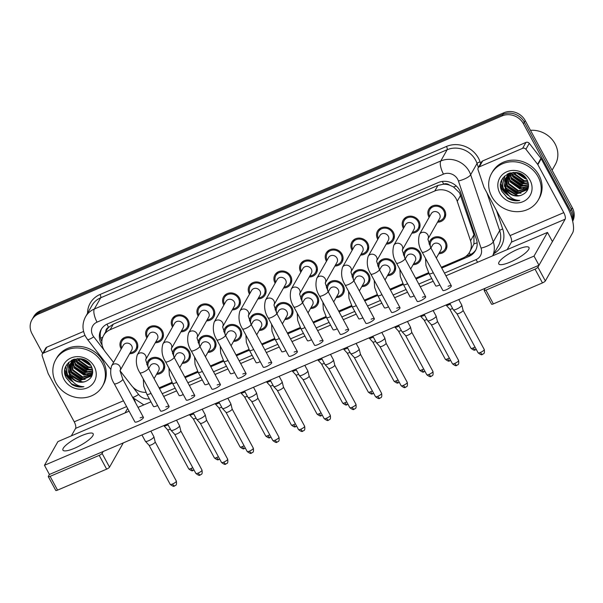 <?xml version="1.0" encoding="UTF-8"?>
<svg xmlns="http://www.w3.org/2000/svg" width="603" height="603" viewBox="0 0 603 603"><rect width="100%" height="100%" fill="white"/><g stroke="black" fill="none" stroke-linecap="round" stroke-linejoin="round"><path stroke-width="0.9" d="M146.876 364.725A9.135 8.276 29.6 0 1 147.856 361.318A9.135 8.276 29.6 0 1 155.725 357.36A9.135 8.276 29.6 0 1 163.669 362.463A9.135 8.276 29.6 0 1 163.737 370.332A9.135 8.276 29.6 0 1 156.539 374.32M172.533 353.757A9.135 8.276 29.6 0 1 173.513 350.351A9.135 8.276 29.6 0 1 181.382 346.393A9.135 8.276 29.6 0 1 189.327 351.496A9.135 8.276 29.6 0 1 189.395 359.373A9.135 8.276 29.6 0 1 182.196 363.353M198.191 342.79A9.135 8.276 29.6 0 1 199.171 339.391A9.135 8.276 29.6 0 1 207.04 335.426A9.135 8.276 29.6 0 1 214.992 340.537A9.135 8.276 29.6 0 1 215.06 348.406A9.135 8.276 29.6 0 1 207.854 352.393M223.849 331.831A9.135 8.276 29.6 0 1 224.829 328.424A9.135 8.276 29.6 0 1 232.698 324.467A9.135 8.276 29.6 0 1 240.65 329.57A9.135 8.276 29.6 0 1 240.718 337.446A9.135 8.276 29.6 0 1 233.512 341.426M249.514 320.864A9.135 8.276 29.6 0 1 250.494 317.464A9.135 8.276 29.6 0 1 258.363 313.5A9.135 8.276 29.6 0 1 266.307 318.603A9.135 8.276 29.6 0 1 266.375 326.479A9.135 8.276 29.6 0 1 259.169 330.467M275.172 309.904A9.135 8.276 29.6 0 1 276.151 306.497A9.135 8.276 29.6 0 1 284.021 302.54A9.135 8.276 29.6 0 1 291.965 307.643A9.135 8.276 29.6 0 1 292.033 315.512A9.135 8.276 29.6 0 1 284.827 319.5M300.829 298.937A9.135 8.276 29.6 0 1 301.809 295.53A9.135 8.276 29.6 0 1 309.678 291.573A9.135 8.276 29.6 0 1 317.623 296.676A9.135 8.276 29.6 0 1 317.691 304.553A9.135 8.276 29.6 0 1 310.485 308.532M326.487 287.97A9.135 8.276 29.6 0 1 327.467 284.571A9.135 8.276 29.6 0 1 335.336 280.606A9.135 8.276 29.6 0 1 343.28 285.716A9.135 8.276 29.6 0 1 343.348 293.586A9.135 8.276 29.6 0 1 336.15 297.573M352.144 277.011A9.135 8.276 29.6 0 1 353.124 273.604A9.135 8.276 29.6 0 1 360.993 269.647A9.135 8.276 29.6 0 1 368.946 274.749A9.135 8.276 29.6 0 1 369.013 282.626A9.135 8.276 29.6 0 1 361.808 286.606M377.802 266.044A9.135 8.276 29.6 0 1 378.782 262.644A9.135 8.276 29.6 0 1 386.651 258.679A9.135 8.276 29.6 0 1 394.603 263.782A9.135 8.276 29.6 0 1 394.671 271.659A9.135 8.276 29.6 0 1 387.465 275.646M403.467 255.084A9.135 8.276 29.6 0 1 404.447 251.677A9.135 8.276 29.6 0 1 412.309 247.72A9.135 8.276 29.6 0 1 420.261 252.823A9.135 8.276 29.6 0 1 420.329 260.692A9.135 8.276 29.6 0 1 413.123 264.679M429.125 244.117A9.135 8.276 29.6 0 1 430.105 240.71A9.135 8.276 29.6 0 1 437.974 236.753A9.135 8.276 29.6 0 1 445.919 241.856A9.135 8.276 29.6 0 1 445.986 249.732A9.135 8.276 29.6 0 1 438.78 253.712M121.211 348.971A9.135 8.276 29.6 0 1 121.007 348.617A9.135 8.276 29.6 0 1 120.939 340.74A9.135 8.276 29.6 0 1 128.808 336.783A9.135 8.276 29.6 0 1 136.753 341.886A9.135 8.276 29.6 0 1 136.821 349.763A9.135 8.276 29.6 0 1 129.615 353.742M146.868 338.004A9.135 8.276 29.6 0 1 146.665 337.65A9.135 8.276 29.6 0 1 146.597 329.781A9.135 8.276 29.6 0 1 154.466 325.816A9.135 8.276 29.6 0 1 162.411 330.926A9.135 8.276 29.6 0 1 162.478 338.796A9.135 8.276 29.6 0 1 155.273 342.783M172.526 327.045A9.135 8.276 29.6 0 1 172.322 326.69A9.135 8.276 29.6 0 1 172.254 318.814A9.135 8.276 29.6 0 1 180.124 314.856A9.135 8.276 29.6 0 1 188.068 319.959A9.135 8.276 29.6 0 1 188.136 327.828A9.135 8.276 29.6 0 1 180.938 331.816M198.183 316.078A9.135 8.276 29.6 0 1 197.98 315.723A9.135 8.276 29.6 0 1 197.912 307.847A9.135 8.276 29.6 0 1 205.781 303.889A9.135 8.276 29.6 0 1 213.726 308.992A9.135 8.276 29.6 0 1 213.801 316.869A9.135 8.276 29.6 0 1 206.595 320.856M223.841 305.118A9.135 8.276 29.6 0 1 223.638 304.756A9.135 8.276 29.6 0 1 223.57 296.887A9.135 8.276 29.6 0 1 231.439 292.922A9.135 8.276 29.6 0 1 239.391 298.033A9.135 8.276 29.6 0 1 239.459 305.902A9.135 8.276 29.6 0 1 232.253 309.889M249.499 294.151A9.135 8.276 29.6 0 1 249.303 293.797A9.135 8.276 29.6 0 1 249.227 285.92A9.135 8.276 29.6 0 1 257.097 281.963A9.135 8.276 29.6 0 1 265.049 287.066A9.135 8.276 29.6 0 1 265.116 294.942A9.135 8.276 29.6 0 1 257.911 298.922M275.164 283.184A9.135 8.276 29.6 0 1 274.96 282.83A9.135 8.276 29.6 0 1 274.893 274.96A9.135 8.276 29.6 0 1 282.762 270.996A9.135 8.276 29.6 0 1 290.706 276.099A9.135 8.276 29.6 0 1 290.774 283.975A9.135 8.276 29.6 0 1 283.568 287.963M300.822 272.224A9.135 8.276 29.6 0 1 300.618 271.87A9.135 8.276 29.6 0 1 300.55 263.993A9.135 8.276 29.6 0 1 308.419 260.036A9.135 8.276 29.6 0 1 316.364 265.139A9.135 8.276 29.6 0 1 316.432 273.008A9.135 8.276 29.6 0 1 309.226 276.996M326.479 261.257A9.135 8.276 29.6 0 1 326.276 260.903A9.135 8.276 29.6 0 1 326.208 253.026A9.135 8.276 29.6 0 1 334.077 249.069A9.135 8.276 29.6 0 1 342.022 254.172A9.135 8.276 29.6 0 1 342.089 262.049A9.135 8.276 29.6 0 1 334.891 266.029M352.137 250.29A9.135 8.276 29.6 0 1 351.933 249.936A9.135 8.276 29.6 0 1 351.866 242.067A9.135 8.276 29.6 0 1 359.735 238.102A9.135 8.276 29.6 0 1 367.679 243.213A9.135 8.276 29.6 0 1 367.747 251.082A9.135 8.276 29.6 0 1 360.549 255.069M377.795 239.331A9.135 8.276 29.6 0 1 377.591 238.976A9.135 8.276 29.6 0 1 377.523 231.1A9.135 8.276 29.6 0 1 385.392 227.143A9.135 8.276 29.6 0 1 393.344 232.245A9.135 8.276 29.6 0 1 393.412 240.122A9.135 8.276 29.6 0 1 386.206 244.102M403.452 228.364A9.135 8.276 29.6 0 1 403.256 228.009A9.135 8.276 29.6 0 1 403.181 220.14A9.135 8.276 29.6 0 1 411.05 216.176A9.135 8.276 29.6 0 1 419.002 221.278A9.135 8.276 29.6 0 1 419.07 229.155A9.135 8.276 29.6 0 1 411.864 233.142M429.11 217.404A9.135 8.276 29.6 0 1 428.914 217.05A9.135 8.276 29.6 0 1 428.846 209.173A9.135 8.276 29.6 0 1 436.715 205.216A9.135 8.276 29.6 0 1 444.66 210.319A9.135 8.276 29.6 0 1 444.728 218.188A9.135 8.276 29.6 0 1 437.522 222.175M441.313 267.265L463.014 257.994A16.115 14.608 -150.4 0 0 469.586 252.182L473.943 243.883L473.966 234.748L459.554 192.817L453.509 186.96L449.461 185.106A5.374 4.869 -150.4 0 0 443.687 184.126A16.115 5.608 -113.1 0 1 442.346 181.435M469.586 252.182A16.115 14.608 -150.4 0 0 470.544 240.77L457.232 201.281A16.115 14.608 -150.4 0 0 456.154 198.802A16.115 14.608 -150.4 0 0 434.816 190.97L110.161 329.698A16.115 14.608 -150.4 0 0 103.588 335.509A16.115 14.608 -150.4 0 0 105.208 351.7L113.56 362.433M443.687 184.126L443.439 184.232A16.115 14.608 29.6 0 1 449.461 185.106M103.588 335.509L106.723 329.977A16.115 14.608 29.6 0 1 108.804 327.218L108.563 327.323A5.374 4.869 -150.4 0 0 105.789 331.62M443.439 184.232L437.966 185.43L113.304 324.158L108.804 327.218M159.064 387.865L172.013 382.332M184.722 376.905L197.671 371.373M210.387 365.938L223.329 360.406M236.044 354.971L248.994 349.439M261.702 344.012L274.651 338.479M287.36 333.044L300.309 327.512M313.017 322.085L325.967 316.552M338.675 311.118L351.624 305.585M364.34 300.151L377.282 294.618M389.998 289.191L402.94 283.659M415.655 278.224L428.605 272.692M120.14 370.89L131.59 385.611A16.115 14.608 -150.4 0 0 145.896 392.349A16.115 14.608 -150.4 0 1 145.866 392.349M64.845 372.526A21.489 19.477 -150.4 0 0 65.071 372.948A21.489 19.477 -150.4 0 0 72.066 380.757M70.219 377.531A21.489 19.477 29.6 0 1 65.742 371.765A21.489 19.477 29.6 0 1 64.913 370.061A21.489 19.477 29.6 0 0 65.742 371.765A21.489 19.477 29.6 0 0 70.219 377.531M500.678 186.297A21.489 19.477 -150.4 0 0 500.897 186.719A21.489 19.477 -150.4 0 0 507.892 194.528M506.053 191.302A21.489 19.477 29.6 0 1 501.568 185.536A21.489 19.477 29.6 0 1 500.746 183.832A21.489 19.477 29.6 0 0 501.568 185.536A21.489 19.477 29.6 0 0 506.053 191.302M42.7 353.479L32.019 333.723A16.115 14.608 29.6 0 1 31.899 319.824L32.796 318.248A16.115 14.608 29.6 0 1 39.368 312.437L502.985 114.336A16.115 14.608 29.6 0 1 524.324 122.16L571.448 209.324A16.115 14.608 29.6 0 1 572.609 220.902A16.115 14.608 29.6 0 0 571.448 209.324L524.324 122.16A16.115 14.608 29.6 0 0 502.985 114.336L39.368 312.437A16.115 14.608 29.6 0 0 32.796 318.248L33.693 316.665A16.115 14.608 29.6 0 1 40.265 310.862L503.882 112.753A16.115 14.608 29.6 0 1 525.221 120.577L572.345 207.741A16.115 14.608 29.6 0 1 572.684 221.241M441.735 268.041L468.863 256.456A16.115 14.608 -150.4 0 0 475.435 250.644A16.115 14.608 -150.4 0 0 476.393 239.233L460.752 192.832A16.115 14.608 -150.4 0 0 459.674 190.352A16.115 14.608 -150.4 0 0 438.336 182.528L107.651 323.826A16.115 14.608 -150.4 0 0 101.078 329.637A16.115 14.608 -150.4 0 0 102.126 345.044M73.061 381.955A21.489 19.477 29.6 0 1 64.943 373.528A21.489 19.477 29.6 0 0 73.061 381.955M508.894 195.726A21.489 19.477 29.6 0 1 500.776 187.292A21.489 19.477 29.6 0 0 508.894 195.726M31.899 319.824A16.115 14.608 29.6 0 1 38.471 314.02L502.088 115.912A16.115 14.608 29.6 0 1 523.427 123.736L570.551 210.899A16.115 14.608 29.6 0 1 572.322 219.756M159.486 388.649L172.42 383.124M185.151 377.682L198.078 372.157M210.809 366.722L223.736 361.197M236.466 355.755L249.393 350.23M262.124 344.795L275.058 339.27M287.782 333.828L300.716 328.303M313.439 322.861L326.374 317.336M339.105 311.902L352.031 306.377M364.762 300.935L377.689 295.41M390.42 289.975L403.347 284.45M416.078 279.008L429.012 273.483M101.854 341.494A16.115 14.608 29.6 0 1 101.553 328.861M475.857 249.846A16.115 14.608 29.6 0 1 469.76 254.873L465.207 256.818M438.102 221.15A8.058 7.304 -150.4 0 0 443.793 217.66A8.058 7.304 -150.4 0 0 443.733 210.711A8.058 7.304 -150.4 0 0 436.723 206.211A8.058 7.304 -150.4 0 0 429.781 209.701A8.058 7.304 -150.4 0 0 429.698 216.379M428.055 238.848L439.647 218.437A4.832 4.379 -150.4 0 0 439.61 214.269A4.832 4.379 -150.4 0 0 435.404 211.57A4.832 4.379 -150.4 0 0 431.235 213.666L419.484 234.356A4.832 4.379 -150.4 0 1 421.203 232.735A4.832 4.379 -150.4 0 1 427.859 234.959A4.832 4.379 -150.4 0 1 428.062 238.803M458.77 299.548L461.77 305.095A4.832 1.161 151.6 0 1 461.792 305.163A4.832 1.161 151.6 0 1 461.687 305.615A4.832 1.161 151.6 0 1 456.509 309.173A4.832 1.161 151.6 0 1 453.305 309.754A4.832 1.161 151.6 0 1 453.26 309.693L449.846 303.369M463.066 310.319A3.49 0.837 151.6 0 1 463.089 310.372A3.49 0.837 151.6 0 1 463.006 310.696A3.49 0.837 151.6 0 1 459.267 313.266A3.49 0.837 151.6 0 1 456.953 313.688A3.49 0.837 151.6 0 1 456.923 313.643M439.368 252.687A8.058 7.304 -150.4 0 0 445.052 249.197A8.058 7.304 -150.4 0 0 444.991 242.255A8.058 7.304 -150.4 0 0 437.982 237.748A8.058 7.304 -150.4 0 0 431.039 241.245A8.058 7.304 -150.4 0 0 430.957 247.916M436.331 258.039L440.906 249.981A4.832 4.379 -150.4 0 0 440.868 245.813A4.832 4.379 -150.4 0 0 436.662 243.107A4.832 4.379 -150.4 0 0 432.494 245.202L430.904 248.006M450.29 304.198A4.832 1.161 151.6 0 1 449.371 304.621A4.832 1.161 151.6 0 1 446.167 305.208A4.832 1.161 151.6 0 1 446.13 305.148L446.047 304.99M452.619 308.502A3.49 0.837 151.6 0 1 452.137 308.721A3.49 0.837 151.6 0 1 449.823 309.135A3.49 0.837 151.6 0 1 449.793 309.098L470.973 348.27C475.744 351.971 474.96 349.145 475.42 349.823A3.49 1.214 -113.1 0 1 473.317 347.893A3.49 0.837 151.6 0 1 470.973 348.27M412.444 232.117A8.058 7.304 -150.4 0 0 418.135 228.627A8.058 7.304 -150.4 0 0 418.075 221.678A8.058 7.304 -150.4 0 0 411.058 217.17A8.058 7.304 -150.4 0 0 404.116 220.668A8.058 7.304 -150.4 0 0 404.04 227.339M402.397 249.808L413.982 229.404A4.832 4.379 -150.4 0 0 413.952 225.236A4.832 4.379 -150.4 0 0 409.739 222.53A4.832 4.379 -150.4 0 0 405.578 224.625L393.827 245.323A4.832 4.379 -150.4 0 1 395.545 243.695A4.832 4.379 -150.4 0 1 402.201 245.926A4.832 4.379 -150.4 0 1 402.405 249.77M433.112 310.515L436.112 316.062A4.832 1.161 151.6 0 1 436.135 316.13A4.832 1.161 151.6 0 1 436.029 316.575A4.832 1.161 151.6 0 1 430.851 320.133A4.832 1.161 151.6 0 1 427.648 320.721A4.832 1.161 151.6 0 1 427.602 320.66L424.18 314.329M437.409 321.286A3.49 0.837 151.6 0 1 437.431 321.331A3.49 0.837 151.6 0 1 437.348 321.663A3.49 0.837 151.6 0 1 433.61 324.233A3.49 0.837 151.6 0 1 431.296 324.648A3.49 0.837 151.6 0 1 431.266 324.61M386.787 243.077A8.058 7.304 -150.4 0 0 392.478 239.587A8.058 7.304 -150.4 0 0 392.417 232.645A8.058 7.304 -150.4 0 0 385.4 228.138A8.058 7.304 -150.4 0 0 378.458 231.635A8.058 7.304 -150.4 0 0 378.375 238.306M376.739 260.775L388.324 240.363A4.832 4.379 -150.4 0 0 388.294 236.195A4.832 4.379 -150.4 0 0 384.081 233.497A4.832 4.379 -150.4 0 0 379.92 235.592L368.169 256.283A4.832 4.379 -150.4 0 1 369.888 254.662A4.832 4.379 -150.4 0 1 376.543 256.893A4.832 4.379 -150.4 0 1 376.747 260.737M407.455 321.482L410.455 327.022A4.832 1.161 151.6 0 1 410.477 327.09A4.832 1.161 151.6 0 1 410.364 327.542A4.832 1.161 151.6 0 1 405.193 331.1A4.832 1.161 151.6 0 1 401.99 331.68A4.832 1.161 151.6 0 1 401.945 331.62L398.523 325.296M411.751 332.253A3.49 0.837 151.6 0 1 411.774 332.298A3.49 0.837 151.6 0 1 411.691 332.622A3.49 0.837 151.6 0 1 407.952 335.193A3.49 0.837 151.6 0 1 405.638 335.615A3.49 0.837 151.6 0 1 405.608 335.57M361.129 254.044A8.058 7.304 -150.4 0 0 366.812 250.554A8.058 7.304 -150.4 0 0 366.752 243.604A8.058 7.304 -150.4 0 0 359.742 239.105A8.058 7.304 -150.4 0 0 352.8 242.594A8.058 7.304 -150.4 0 0 352.717 249.265M351.082 271.742L362.667 251.33A4.832 4.379 -150.4 0 0 362.629 247.162A4.832 4.379 -150.4 0 0 358.423 244.464A4.832 4.379 -150.4 0 0 354.262 246.559L342.512 267.25A4.832 4.379 -150.4 0 1 344.223 265.629A4.832 4.379 -150.4 0 1 350.886 267.853A4.832 4.379 -150.4 0 1 351.089 271.697M381.797 332.441L384.797 337.989A4.832 1.161 151.6 0 1 384.82 338.057A4.832 1.161 151.6 0 1 384.706 338.509A4.832 1.161 151.6 0 1 379.528 342.067A4.832 1.161 151.6 0 1 376.332 342.647A4.832 1.161 151.6 0 1 376.287 342.587L372.865 336.263M407.274 382.392C408.027 387.789 406.045 386.312 405.578 387.262A3.49 1.214 -113.1 0 1 403.475 385.34A3.49 0.837 151.6 0 0 407.274 382.392L386.108 343.235A3.49 0.837 151.6 0 1 386.108 343.265A3.49 0.837 151.6 0 1 386.033 343.589A3.49 0.837 151.6 0 1 382.294 346.16A3.49 0.837 151.6 0 1 379.98 346.574A3.49 0.837 151.6 0 1 379.95 346.537M335.472 265.003A8.058 7.304 -150.4 0 0 341.155 261.514A8.058 7.304 -150.4 0 0 341.094 254.572A8.058 7.304 -150.4 0 0 334.085 250.064A8.058 7.304 -150.4 0 0 327.143 253.561A8.058 7.304 -150.4 0 0 327.06 260.232M325.424 282.701L337.009 262.297A4.832 4.379 -150.4 0 0 336.971 258.129A4.832 4.379 -150.4 0 0 332.766 255.423A4.832 4.379 -150.4 0 0 328.597 257.519L316.854 278.209A4.832 4.379 -150.4 0 1 318.565 276.589A4.832 4.379 -150.4 0 1 325.228 278.82A4.832 4.379 -150.4 0 1 325.424 282.664M356.139 343.409L359.132 348.949A4.832 1.161 151.6 0 1 359.162 349.016A4.832 1.161 151.6 0 1 359.049 349.469A4.832 1.161 151.6 0 1 353.871 353.026A4.832 1.161 151.6 0 1 350.667 353.607A4.832 1.161 151.6 0 1 350.629 353.554L347.207 347.222M381.616 393.36C382.37 398.756 380.387 397.279 379.92 398.229A3.49 1.214 -113.1 0 1 377.817 396.299A3.49 0.837 151.6 0 0 381.616 393.36L360.443 354.202A3.49 0.837 151.6 0 1 360.451 354.225A3.49 0.837 151.6 0 1 360.375 354.549A3.49 0.837 151.6 0 1 356.637 357.119A3.49 0.837 151.6 0 1 354.323 357.541A3.49 0.837 151.6 0 1 354.293 357.496M413.703 263.654A8.058 7.304 -150.4 0 0 419.394 260.164A8.058 7.304 -150.4 0 0 419.334 253.215A8.058 7.304 -150.4 0 0 412.324 248.715A8.058 7.304 -150.4 0 0 405.382 252.205A8.058 7.304 -150.4 0 0 405.299 258.883M410.666 269.006L415.248 260.941A4.832 4.379 -150.4 0 0 415.211 256.772A4.832 4.379 -150.4 0 0 411.005 254.074A4.832 4.379 -150.4 0 0 406.837 256.169L405.246 258.973M424.633 315.165A4.832 1.161 151.6 0 1 423.713 315.588A4.832 1.161 151.6 0 1 420.51 316.168A4.832 1.161 151.6 0 1 420.472 316.108L420.389 315.957M426.962 319.462A3.49 0.837 151.6 0 1 426.472 319.68A3.49 0.837 151.6 0 1 424.165 320.103A3.49 0.837 151.6 0 1 424.135 320.057M388.046 274.621A8.058 7.304 -150.4 0 0 393.736 271.131A8.058 7.304 -150.4 0 0 393.676 264.182A8.058 7.304 -150.4 0 0 386.659 259.674A8.058 7.304 -150.4 0 0 379.717 263.172A8.058 7.304 -150.4 0 0 379.641 269.843M385.008 279.965L389.583 271.908A4.832 4.379 -150.4 0 0 389.553 267.74A4.832 4.379 -150.4 0 0 385.34 265.034A4.832 4.379 -150.4 0 0 381.179 267.129L379.589 269.933M398.975 326.125A4.832 1.161 151.6 0 1 398.055 326.555A4.832 1.161 151.6 0 1 394.852 327.135A4.832 1.161 151.6 0 1 394.814 327.075L394.724 326.916M401.296 330.429A3.49 0.837 151.6 0 1 400.814 330.648A3.49 0.837 151.6 0 1 398.5 331.07A3.49 0.837 151.6 0 1 398.47 331.024M362.388 285.581A8.058 7.304 -150.4 0 0 368.079 282.091A8.058 7.304 -150.4 0 0 368.018 275.149A8.058 7.304 -150.4 0 0 361.001 270.641A8.058 7.304 -150.4 0 0 354.059 274.139A8.058 7.304 -150.4 0 0 353.976 280.81M359.35 290.932L363.926 282.867A4.832 4.379 -150.4 0 0 363.888 278.699A4.832 4.379 -150.4 0 0 359.682 276.001A4.832 4.379 -150.4 0 0 355.521 278.096L353.923 280.9M373.317 337.092A4.832 1.161 151.6 0 1 372.398 337.514A4.832 1.161 151.6 0 1 369.194 338.095A4.832 1.161 151.6 0 1 369.149 338.042L369.066 337.884M375.639 341.388A3.49 0.837 151.6 0 1 375.156 341.607A3.49 0.837 151.6 0 1 372.842 342.029A3.49 0.837 151.6 0 1 372.812 341.991M479.302 166.843A2.683 2.435 -150.4 0 0 478.209 167.815L481.571 161.89A2.683 2.435 29.6 0 1 482.664 160.926L479.302 166.843L522.605 148.338L525.967 142.421A2.683 2.435 29.6 0 1 529.276 143.341L540.959 158.355A2.683 2.435 29.6 0 1 541.208 158.74L567.144 206.708A21.489 7.477 -113.1 0 1 572.586 232.962L545.346 280.938A2.683 0.648 151.6 0 1 542.474 282.913L535.027 269.149A2.683 0.648 -28.4 0 0 537.906 267.174L565.147 219.198A5.374 1.869 66.9 0 0 563.782 212.633L537.846 164.664A2.683 2.435 -150.4 0 0 537.597 164.28L525.914 149.265A2.683 2.435 -150.4 0 0 522.605 148.338M482.664 160.926L525.967 142.421M485.257 288.234L484.179 290.133A2.683 0.648 -28.4 0 0 484.134 290.42A2.683 0.648 -28.4 0 0 485.935 290.126L493.375 303.889L542.474 282.913M493.375 303.889A2.683 0.648 151.6 0 1 491.573 304.183L484.134 290.42M485.935 290.126L535.027 269.149M507.176 249.627L511.419 242.15A5.374 1.869 66.9 0 0 510.055 235.592L484.119 187.623A2.683 2.435 -150.4 0 1 483.945 187.209L478.043 169.714A2.683 2.435 -150.4 0 1 478.209 167.815M43.469 353.079A2.683 2.435 -150.4 0 0 42.376 354.044L45.738 348.119A2.683 2.435 29.6 0 1 46.838 347.155L43.469 353.079L84.978 335.343M46.838 347.155L83.598 331.446M134.273 399.276A21.489 7.477 -113.1 0 1 135.562 402.812M123.291 442.904L109.52 467.167A2.683 0.648 151.6 0 1 106.641 469.142L99.201 455.378A2.683 0.648 -28.4 0 0 102.073 453.403L103.151 451.511M129.095 411.186L57.918 441.6L44.464 465.29L49.423 474.463L48.353 476.362A2.683 0.648 -28.4 0 0 48.3 476.649A2.683 0.648 -28.4 0 0 50.102 476.362L57.549 490.126L106.641 469.142M57.549 490.126A2.683 0.648 151.6 0 1 55.747 490.412L48.3 476.649M50.102 476.362L99.201 455.378M125.07 412.904L127.61 408.435M71.342 435.863L75.586 428.386A5.374 1.869 66.9 0 0 74.229 421.821L48.293 373.852A2.683 2.435 -150.4 0 1 48.112 373.438L42.218 355.943A2.683 2.435 -150.4 0 1 42.376 354.044M491.784 196.593A26.864 24.346 29.6 0 1 491.581 173.438A26.864 24.346 29.6 0 1 514.721 161.792A26.864 24.346 29.6 0 1 538.102 176.8A26.864 24.346 29.6 0 1 538.298 199.962A26.864 24.346 29.6 0 1 515.158 211.608A26.864 24.346 29.6 0 1 491.784 196.593M491.581 173.438L492.478 171.855A26.864 24.346 29.6 0 1 515.618 160.21A26.864 24.346 29.6 0 1 538.992 175.224A26.864 24.346 29.6 0 1 539.195 198.379L538.298 199.962M530.482 130.316A24.173 21.912 29.6 0 1 555.062 143.831A24.173 21.912 29.6 0 1 555.242 164.672L552.077 170.25M506.724 176.875L507.357 186.093L517.208 193.254L527.708 188.792M506.497 177.161L506.995 186.719L516.854 193.88L527.082 189.824L528.507 186.629M507.734 175.797L508.781 183.583L518.633 190.744L528.273 187.458M507.47 176.061L508.419 184.209L518.279 191.377L528.153 187.797M508.94 174.817L510.198 181.081L520.057 188.242L528.545 186.063M508.615 175.051L509.844 181.707L519.703 188.867L528.522 186.402M510.357 173.966L511.623 178.571L521.482 185.732L528.522 184.541M509.98 174.169L511.269 179.197L521.12 186.357L528.545 184.94M512.045 173.265L513.047 176.061L522.899 183.222L528.22 182.784M511.593 173.423L512.693 176.687L522.545 183.855L528.326 183.244M514.118 172.782L514.472 173.558L524.324 180.719L527.512 180.757M513.552 172.88L514.118 174.184L523.969 181.345L527.738 181.299M516.884 172.699L526.027 178.247M516.093 172.662L525.394 178.835L526.517 178.948M521.663 174.38L522.243 174.734M513.432 172.352L506.55 176.965L505.706 178.367L505.178 188.355A12.143 11.005 29.6 0 0 505.593 189.199A12.143 11.005 29.6 0 0 520.917 195.387C527.919 192.568 530.037 187.518 527.271 180.252C519.567 164.016 493.269 175.948 502.065 191.626L507.816 198.334C511.63 200.558 515.61 201.281 519.748 200.49C512.633 200.121 507.839 196.405 505.389 189.334L505.178 188.355M505.887 178.058L505.932 188.603C509.58 194.543 514.57 196.804 520.917 195.387M517.773 172.797L516.899 172.699L506.188 177.591L505.706 178.367M508.872 173.31L507.583 175.639M507.311 175.548L506.852 176.536M509.309 173.151L506.641 176.83M508.533 173.453L508.276 174.033M508.148 174.373L507.824 175.428M508.487 173.476L508.065 174.32M507.922 174.659L507.56 175.699M509.158 173.287L508.97 174.425M508.887 173.551L508.668 174.666M510.334 172.835L510.334 173.543M510.002 172.925L509.972 173.747M530.045 180.244A17.517 15.874 29.6 0 1 523.027 201.658A17.517 15.874 29.6 0 1 499.842 193.148A17.517 15.874 29.6 0 1 506.852 171.742A17.517 15.874 29.6 0 1 530.045 180.244M517.57 172.767L525.484 177.561M512.573 174.991L524.836 183.033L526.675 183.176M511.148 177.493L523.412 185.543L525.258 185.686M507.492 173.943L507.666 174.923M507.854 175.692L508.668 178.013M509.723 180.003L521.987 188.046L523.834 188.189M504.507 176.121L504.877 180.199M504.96 180.516L505.827 183.026M506.874 185.015L519.138 193.058L520.984 193.209M503.158 177.674L504.402 185.536M505.45 187.525L517.713 195.568L519.56 195.711M501.741 180.154L503.369 188.867L507.688 194.241M501.952 191.385L507.319 197.565L514.872 200.58L519.748 200.49M517.05 172.714L525.854 178.021M513.507 176.898L524.7 183.35M512.083 179.408L523.276 185.86M507.289 174.056L507.492 175.224M507.688 176.038L508.902 179.181M510.658 181.91L521.851 188.37M504.334 176.295L504.734 180.651M504.839 181.058L506.06 184.201M507.816 186.93L519.01 193.382M502.992 177.908L504.636 186.704M506.392 189.432L517.585 195.892M501.545 180.629L503.188 189.176L508.6 195.395M55.951 382.822A26.864 24.346 29.6 0 1 55.755 359.667A26.864 24.346 29.6 0 1 78.895 348.021A26.864 24.346 29.6 0 1 102.269 363.036A26.864 24.346 29.6 0 1 102.472 386.191A26.864 24.346 29.6 0 1 79.325 397.837A26.864 24.346 29.6 0 1 55.951 382.822M55.755 359.667L56.652 358.092A26.864 24.346 29.6 0 1 79.792 346.439A26.864 24.346 29.6 0 1 103.166 361.453A26.864 24.346 29.6 0 1 103.369 384.608L102.472 386.191M70.898 363.112L71.523 372.322L81.375 379.483L91.882 375.021M70.672 363.398L71.169 372.948L81.021 380.116L91.257 376.053L92.674 372.858M71.908 362.026L72.948 369.82L82.799 376.981L92.44 373.687M71.636 362.29L72.594 370.446L82.445 377.606L92.319 374.033M73.106 361.054L74.373 367.31L84.224 374.471L92.719 372.292M72.79 361.287L74.018 367.936L83.87 375.096L92.696 372.639M74.523 360.202L75.797 364.8L85.649 371.961L92.689 370.77M74.146 360.398L75.443 365.426L85.294 372.594L92.719 371.177M76.212 359.501L77.222 362.297L87.073 369.458L92.395 369.021M75.759 359.659L76.86 362.923L86.719 370.084L92.5 369.481M78.284 359.019L78.646 359.787L88.498 366.948L91.686 366.986M77.719 359.109L78.284 360.413L88.144 367.574L91.912 367.529M81.058 358.928L90.201 364.476M80.259 358.891L89.561 365.071L90.691 365.177M85.83 360.609L86.41 360.963M77.599 358.589L70.717 363.194L69.873 364.604L69.345 374.584A12.143 11.005 29.6 0 0 69.76 375.428A12.143 11.005 29.6 0 0 85.083 381.616C92.086 378.797 94.204 373.747 91.445 366.481C83.734 350.245 57.443 362.177 66.232 377.855L71.983 384.563C75.797 386.794 79.777 387.51 83.923 386.727C76.8 386.35 72.013 382.634 69.556 375.571L69.345 374.584M70.061 364.287L70.099 374.832C73.747 380.772 78.744 383.033 85.083 381.616M81.948 359.026L81.066 358.928L70.363 363.82L69.873 364.596M73.046 359.546L71.651 361.468L71.463 360.285M71.478 361.785L71.026 362.772M73.483 359.38L70.815 363.059M72.699 359.682L72.45 360.262M72.322 360.602L71.991 361.664M72.654 359.705L72.232 360.556M72.096 360.888L71.734 361.928M73.332 359.524L73.144 360.662M73.061 359.78L72.835 360.896M74.501 359.064L74.501 359.772M74.177 359.154L74.139 359.983M94.211 366.473A17.517 15.874 29.6 0 1 87.201 387.887A17.517 15.874 29.6 0 1 64.008 379.385A17.517 15.874 29.6 0 1 71.026 357.971A17.517 15.874 29.6 0 1 94.211 366.473M81.737 359.004L89.651 363.797M76.739 361.22L89.003 369.262L90.849 369.405M75.315 363.73L87.578 371.772L89.425 371.915M71.667 360.179L71.84 361.152M72.021 361.921L72.842 364.242M73.89 366.232L86.154 374.275L88 374.425M68.674 362.35L69.051 366.428M69.126 366.745L69.993 369.255M71.048 371.252L83.312 379.295L85.151 379.438M67.332 363.903L68.569 371.765M69.624 373.754L81.887 381.797L83.734 381.948M65.908 366.383L67.544 375.096L71.863 380.478M66.126 377.614L71.493 383.794L79.038 386.817L83.923 386.727M81.224 358.943L90.028 364.25M77.681 363.127L88.875 369.586M76.257 365.637L87.45 372.089M71.667 361.491L71.749 361.868M71.855 362.275L73.076 365.418M74.832 368.147L86.025 374.599M68.508 362.524L68.908 366.88M69.006 367.287L70.227 370.43M71.983 373.159L83.176 379.611M67.159 364.144L68.802 372.94M70.559 375.669L81.752 382.121M65.712 366.858L67.363 375.405L72.767 381.624M151.029 393.337A4.832 1.161 151.6 0 1 150.109 393.759A4.832 1.161 151.6 0 1 149.853 393.865A4.832 1.161 151.6 0 1 146.868 394.279L153.441 406.437A4.832 1.161 -28.4 0 0 156.682 405.917A4.832 1.161 -28.4 0 0 157.602 405.487M176.687 382.37A4.832 1.161 151.6 0 1 175.767 382.792A4.832 1.161 151.6 0 1 175.511 382.905A4.832 1.161 151.6 0 1 172.526 383.32L179.099 395.478A4.832 1.161 -28.4 0 0 182.34 394.95A4.832 1.161 -28.4 0 0 183.259 394.528M202.344 371.403A4.832 1.161 151.6 0 1 201.425 371.832A4.832 1.161 151.6 0 1 201.168 371.938A4.832 1.161 151.6 0 1 198.183 372.353L204.756 384.51A4.832 1.161 -28.4 0 0 207.997 383.99A4.832 1.161 -28.4 0 0 208.917 383.561M228.009 360.443A4.832 1.161 151.6 0 1 227.09 360.865A4.832 1.161 151.6 0 1 226.826 360.971A4.832 1.161 151.6 0 1 223.841 361.385L230.414 373.543A4.832 1.161 -28.4 0 0 233.663 373.023A4.832 1.161 -28.4 0 0 234.582 372.601M253.667 349.476A4.832 1.161 151.6 0 1 252.747 349.898A4.832 1.161 151.6 0 1 252.484 350.011A4.832 1.161 151.6 0 1 249.499 350.426L256.071 362.584A4.832 1.161 -28.4 0 0 259.32 362.056A4.832 1.161 -28.4 0 0 260.24 361.634M119.989 370.702L122.756 379.136A4.832 1.161 151.6 0 1 117.495 383.214A4.832 1.161 151.6 0 1 117.238 383.32A4.832 1.161 151.6 0 1 114.253 383.734L134.914 421.949A4.832 1.161 -28.4 0 0 138.162 421.429A4.832 1.161 -28.4 0 0 143.424 417.351A4.832 1.161 -28.4 0 0 140.175 417.871M145.647 359.735L148.421 368.169A4.832 1.161 151.6 0 1 143.152 372.247A4.832 1.161 151.6 0 1 142.896 372.36A4.832 1.161 151.6 0 1 139.911 372.775L160.571 410.982A4.832 1.161 -28.4 0 0 163.82 410.462A4.832 1.161 -28.4 0 0 169.081 406.384A4.832 1.161 -28.4 0 0 165.833 406.912M171.312 348.768L174.079 357.21A4.832 1.161 151.6 0 1 168.817 361.287A4.832 1.161 151.6 0 1 168.554 361.393A4.832 1.161 151.6 0 1 165.569 361.808L186.229 400.023A4.832 1.161 -28.4 0 0 189.478 399.503A4.832 1.161 -28.4 0 0 194.739 395.425A4.832 1.161 -28.4 0 0 191.498 395.945M196.97 337.808L199.736 346.243A4.832 1.161 151.6 0 1 194.475 350.32A4.832 1.161 151.6 0 1 194.211 350.426A4.832 1.161 151.6 0 1 191.226 350.84L211.894 389.056A4.832 1.161 -28.4 0 0 215.135 388.536A4.832 1.161 -28.4 0 0 220.397 384.458A4.832 1.161 -28.4 0 0 217.155 384.978M222.628 326.841L225.394 335.283A4.832 1.161 151.6 0 1 220.133 339.353A4.832 1.161 151.6 0 1 219.869 339.466A4.832 1.161 151.6 0 1 216.884 339.881L237.552 378.096A4.832 1.161 -28.4 0 0 240.793 377.568A4.832 1.161 -28.4 0 0 246.054 373.491A4.832 1.161 -28.4 0 0 242.813 374.018M279.325 338.517A4.832 1.161 151.6 0 1 278.405 338.939A4.832 1.161 151.6 0 1 278.141 339.044A4.832 1.161 151.6 0 1 275.156 339.459L281.729 351.617A4.832 1.161 -28.4 0 0 284.978 351.097A4.832 1.161 -28.4 0 0 285.897 350.667M304.982 327.55A4.832 1.161 151.6 0 1 304.063 327.972A4.832 1.161 151.6 0 1 303.806 328.085A4.832 1.161 151.6 0 1 300.822 328.499L307.394 340.657A4.832 1.161 -28.4 0 0 310.635 340.13A4.832 1.161 -28.4 0 0 311.555 339.708M330.64 316.583A4.832 1.161 151.6 0 1 329.72 317.012A4.832 1.161 151.6 0 1 329.464 317.118A4.832 1.161 151.6 0 1 326.479 317.532L333.052 329.69A4.832 1.161 -28.4 0 0 336.293 329.17A4.832 1.161 -28.4 0 0 337.213 328.741M248.285 315.882L251.052 324.316A4.832 1.161 151.6 0 1 245.79 328.394A4.832 1.161 151.6 0 1 245.534 328.499A4.832 1.161 151.6 0 1 242.549 328.914L263.209 367.129A4.832 1.161 -28.4 0 0 266.451 366.609A4.832 1.161 -28.4 0 0 271.712 362.531A4.832 1.161 -28.4 0 0 268.471 363.051M273.943 304.914L276.709 313.349A4.832 1.161 151.6 0 1 271.448 317.427A4.832 1.161 151.6 0 1 271.192 317.54A4.832 1.161 151.6 0 1 268.207 317.954L288.867 356.162A4.832 1.161 -28.4 0 0 292.116 355.642A4.832 1.161 -28.4 0 0 297.377 351.564A4.832 1.161 -28.4 0 0 294.128 352.092M356.298 305.623A4.832 1.161 151.6 0 1 355.378 306.045A4.832 1.161 151.6 0 1 355.122 306.151A4.832 1.161 151.6 0 1 352.137 306.565L358.71 318.723A4.832 1.161 -28.4 0 0 361.951 318.203A4.832 1.161 -28.4 0 0 362.87 317.781M381.955 294.656A4.832 1.161 151.6 0 1 381.036 295.078A4.832 1.161 151.6 0 1 380.779 295.191A4.832 1.161 151.6 0 1 377.795 295.606L384.367 307.764A4.832 1.161 -28.4 0 0 387.616 307.236A4.832 1.161 -28.4 0 0 388.536 306.814M407.62 283.696A4.832 1.161 151.6 0 1 406.701 284.119A4.832 1.161 151.6 0 1 406.437 284.224A4.832 1.161 151.6 0 1 403.452 284.639L410.025 296.797A4.832 1.161 -28.4 0 0 413.274 296.277A4.832 1.161 -28.4 0 0 414.193 295.847M325.258 282.988L328.032 291.422A4.832 1.161 151.6 0 1 322.771 295.5A4.832 1.161 151.6 0 1 322.507 295.606A4.832 1.161 151.6 0 1 319.522 296.02L340.182 334.235A4.832 1.161 -28.4 0 0 343.431 333.715A4.832 1.161 -28.4 0 0 348.692 329.637A4.832 1.161 -28.4 0 0 345.451 330.158M350.923 272.021L353.69 280.463A4.832 1.161 151.6 0 1 348.428 284.533A4.832 1.161 151.6 0 1 348.165 284.646A4.832 1.161 151.6 0 1 345.18 285.061L365.848 323.276A4.832 1.161 -28.4 0 0 369.089 322.748A4.832 1.161 -28.4 0 0 374.35 318.67A4.832 1.161 -28.4 0 0 371.109 319.198M376.581 261.061L379.347 269.496A4.832 1.161 151.6 0 1 374.086 273.574A4.832 1.161 151.6 0 1 373.822 273.679A4.832 1.161 151.6 0 1 370.837 274.094L391.505 312.309A4.832 1.161 -28.4 0 0 394.746 311.789A4.832 1.161 -28.4 0 0 400.008 307.711A4.832 1.161 -28.4 0 0 396.766 308.231M402.239 250.094L405.005 258.529A4.832 1.161 151.6 0 1 399.744 262.606A4.832 1.161 151.6 0 1 399.488 262.72A4.832 1.161 151.6 0 1 396.503 263.134L417.163 301.342A4.832 1.161 -28.4 0 0 420.404 300.822A4.832 1.161 -28.4 0 0 425.665 296.744A4.832 1.161 -28.4 0 0 422.424 297.271M299.601 293.947L302.367 302.389A4.832 1.161 151.6 0 1 297.106 306.467A4.832 1.161 151.6 0 1 296.849 306.573A4.832 1.161 151.6 0 1 293.865 306.987L314.525 345.202A4.832 1.161 -28.4 0 0 317.773 344.682A4.832 1.161 -28.4 0 0 323.035 340.605A4.832 1.161 -28.4 0 0 319.786 341.125M433.278 272.729A4.832 1.161 151.6 0 1 432.359 273.151A4.832 1.161 151.6 0 1 432.095 273.265A4.832 1.161 151.6 0 1 429.11 273.679L435.683 285.83A4.832 1.161 -28.4 0 0 438.931 285.309A4.832 1.161 -28.4 0 0 439.851 284.887M427.896 239.127L430.663 247.569A4.832 1.161 151.6 0 1 425.401 251.647A4.832 1.161 151.6 0 1 425.145 251.752A4.832 1.161 151.6 0 1 422.16 252.167L442.821 290.382A4.832 1.161 -28.4 0 0 446.062 289.855A4.832 1.161 -28.4 0 0 451.33 285.784A4.832 1.161 -28.4 0 0 448.082 286.304M74.463 448.285A17.193 4.123 -28.4 0 0 93.179 433.791A17.193 4.123 -28.4 0 0 81.639 435.645A17.193 4.123 -28.4 0 0 62.931 450.14A17.193 4.123 -28.4 0 0 74.463 448.285M510.296 262.056A17.193 4.123 -28.4 0 0 529.004 247.562A17.193 4.123 -28.4 0 0 517.472 249.416A17.193 4.123 -28.4 0 0 498.764 263.91A17.193 4.123 -28.4 0 0 510.296 262.056M44.464 465.29L534.017 256.102L547.471 232.411L445.926 275.797M433.203 281.239L420.268 286.764M407.545 292.199L394.611 297.731M381.887 303.166L368.953 308.691M356.222 314.133L343.295 319.658M330.565 325.092L317.638 330.617M304.907 336.059L291.98 341.584M279.249 347.026L266.315 352.551M253.592 357.986L240.657 363.511M227.934 368.953L215 374.478M202.269 379.913L189.342 385.438M176.611 390.88L163.684 396.405M150.954 401.847L138.027 407.372M49.423 474.463L538.984 265.275L552.431 241.584L547.471 232.411M534.017 256.102L538.984 265.275M309.814 275.97A8.058 7.304 -150.4 0 0 315.497 272.481A8.058 7.304 -150.4 0 0 315.437 265.531A8.058 7.304 -150.4 0 0 308.427 261.031A8.058 7.304 -150.4 0 0 301.485 264.521A8.058 7.304 -150.4 0 0 301.402 271.199M299.766 293.669L311.352 273.257A4.832 4.379 -150.4 0 0 311.314 269.089A4.832 4.379 -150.4 0 0 307.108 266.39A4.832 4.379 -150.4 0 0 302.94 268.486L291.196 289.176A4.832 4.379 -150.4 0 1 292.907 287.556A4.832 4.379 -150.4 0 1 299.563 289.779A4.832 4.379 -150.4 0 1 299.766 293.623M330.482 354.376L333.474 359.916A4.832 1.161 151.6 0 1 333.504 359.983A4.832 1.161 151.6 0 1 333.391 360.436A4.832 1.161 151.6 0 1 328.213 363.993A4.832 1.161 151.6 0 1 325.009 364.574A4.832 1.161 151.6 0 1 324.972 364.514L321.55 358.19M352.16 407.266A3.49 0.837 151.6 0 0 355.958 404.319L334.786 365.162A3.49 0.837 151.6 0 1 334.793 365.192A3.49 0.837 151.6 0 1 334.71 365.516A3.49 0.837 151.6 0 1 330.972 368.086A3.49 0.837 151.6 0 1 328.665 368.508A3.49 0.837 151.6 0 1 328.635 368.463L349.815 407.643C354.587 411.344 353.803 408.51 354.255 409.188A3.49 1.214 -113.1 0 1 352.16 407.266A3.49 0.837 151.6 0 1 349.815 407.643M284.149 286.938A8.058 7.304 -150.4 0 0 289.839 283.448A8.058 7.304 -150.4 0 0 289.779 276.498A8.058 7.304 -150.4 0 0 282.769 271.991A8.058 7.304 -150.4 0 0 275.827 275.488A8.058 7.304 -150.4 0 0 275.744 282.159M274.101 304.628L285.694 284.224A4.832 4.379 -150.4 0 0 285.656 280.056A4.832 4.379 -150.4 0 0 281.45 277.35A4.832 4.379 -150.4 0 0 277.282 279.445L265.531 300.143A4.832 4.379 -150.4 0 1 267.25 298.515A4.832 4.379 -150.4 0 1 273.905 300.746A4.832 4.379 -150.4 0 1 274.109 304.59M304.817 365.335L307.816 370.883A4.832 1.161 151.6 0 1 307.847 370.951A4.832 1.161 151.6 0 1 307.734 371.395A4.832 1.161 151.6 0 1 302.555 374.953A4.832 1.161 151.6 0 1 299.352 375.541A4.832 1.161 151.6 0 1 299.314 375.481L295.892 369.149M326.502 418.226A3.49 0.837 151.6 0 0 330.301 415.286L309.128 376.129A3.49 0.837 151.6 0 1 309.135 376.151A3.49 0.837 151.6 0 1 309.053 376.483A3.49 0.837 151.6 0 1 305.314 379.053A3.49 0.837 151.6 0 1 303 379.468A3.49 0.837 151.6 0 1 302.97 379.43L324.158 418.603C328.929 422.304 328.145 419.477 328.597 420.155A3.49 1.214 -113.1 0 1 326.502 418.226A3.49 0.837 151.6 0 1 324.158 418.603M258.491 297.897A8.058 7.304 -150.4 0 0 264.182 294.407A8.058 7.304 -150.4 0 0 264.122 287.465A8.058 7.304 -150.4 0 0 257.112 282.958A8.058 7.304 -150.4 0 0 250.162 286.455A8.058 7.304 -150.4 0 0 250.087 293.126M248.444 315.595L260.036 295.184A4.832 4.379 -150.4 0 0 259.999 291.015A4.832 4.379 -150.4 0 0 255.793 288.317A4.832 4.379 -150.4 0 0 251.624 290.412L239.873 311.103A4.832 4.379 -150.4 0 1 241.592 309.482A4.832 4.379 -150.4 0 1 248.248 311.713A4.832 4.379 -150.4 0 1 248.451 315.557M279.159 376.302L282.159 381.842A4.832 1.161 151.6 0 1 282.181 381.91A4.832 1.161 151.6 0 1 282.076 382.362A4.832 1.161 151.6 0 1 276.898 385.92A4.832 1.161 151.6 0 1 273.694 386.5A4.832 1.161 151.6 0 1 273.649 386.44L270.234 380.116M283.455 387.073A3.49 0.837 151.6 0 1 283.478 387.118A3.49 0.837 151.6 0 1 283.395 387.443A3.49 0.837 151.6 0 1 279.656 390.013A3.49 0.837 151.6 0 1 277.342 390.435A3.49 0.837 151.6 0 1 277.312 390.39M336.73 296.548A8.058 7.304 -150.4 0 0 342.414 293.058A8.058 7.304 -150.4 0 0 342.353 286.108A8.058 7.304 -150.4 0 0 335.343 281.609A8.058 7.304 -150.4 0 0 328.401 285.098A8.058 7.304 -150.4 0 0 328.318 291.769M333.693 301.899L338.268 293.834A4.832 4.379 -150.4 0 0 338.23 289.666A4.832 4.379 -150.4 0 0 334.024 286.96A4.832 4.379 -150.4 0 0 329.856 289.063L328.266 291.867M347.66 348.059A4.832 1.161 151.6 0 1 346.74 348.481A4.832 1.161 151.6 0 1 343.537 349.062A4.832 1.161 151.6 0 1 343.491 349.001L343.409 348.843M349.981 352.356A3.49 0.837 151.6 0 1 349.499 352.574A3.49 0.837 151.6 0 1 347.185 352.996A3.49 0.837 151.6 0 1 347.155 352.951M311.073 307.507A8.058 7.304 -150.4 0 0 316.756 304.018A8.058 7.304 -150.4 0 0 316.696 297.075A8.058 7.304 -150.4 0 0 309.686 292.568A8.058 7.304 -150.4 0 0 302.744 296.065A8.058 7.304 -150.4 0 0 302.661 302.736M308.035 312.859L312.61 304.801A4.832 4.379 -150.4 0 0 312.573 300.633A4.832 4.379 -150.4 0 0 308.367 297.927A4.832 4.379 -150.4 0 0 304.198 300.023L302.608 302.827M322.002 359.019A4.832 1.161 151.6 0 1 321.082 359.441A4.832 1.161 151.6 0 1 317.879 360.029A4.832 1.161 151.6 0 1 317.834 359.968L317.751 359.81M324.324 363.323A3.49 0.837 151.6 0 1 323.841 363.541A3.49 0.837 151.6 0 1 321.527 363.956A3.49 0.837 151.6 0 1 321.497 363.918M285.415 318.474A8.058 7.304 -150.4 0 0 291.098 314.985A8.058 7.304 -150.4 0 0 291.038 308.035A8.058 7.304 -150.4 0 0 284.028 303.535A8.058 7.304 -150.4 0 0 277.086 307.025A8.058 7.304 -150.4 0 0 277.003 313.703M282.377 323.826L286.953 315.761A4.832 4.379 -150.4 0 0 286.915 311.593A4.832 4.379 -150.4 0 0 282.709 308.894A4.832 4.379 -150.4 0 0 278.541 310.99L276.95 313.794M296.337 369.986A4.832 1.161 151.6 0 1 295.417 370.408A4.832 1.161 151.6 0 1 292.221 370.988A4.832 1.161 151.6 0 1 292.176 370.928L292.093 370.777M298.666 374.282A3.49 0.837 151.6 0 1 298.184 374.501A3.49 0.837 151.6 0 1 295.869 374.923A3.49 0.837 151.6 0 1 295.839 374.878M232.833 308.864A8.058 7.304 -150.4 0 0 238.524 305.374A8.058 7.304 -150.4 0 0 238.464 298.425A8.058 7.304 -150.4 0 0 231.446 293.925A8.058 7.304 -150.4 0 0 224.504 297.415A8.058 7.304 -150.4 0 0 224.422 304.085M222.786 326.562L234.371 306.151A4.832 4.379 -150.4 0 0 234.341 301.982A4.832 4.379 -150.4 0 0 230.127 299.284A4.832 4.379 -150.4 0 0 225.967 301.379L214.216 322.07A4.832 4.379 -150.4 0 1 215.934 320.449A4.832 4.379 -150.4 0 1 222.59 322.673A4.832 4.379 -150.4 0 1 222.793 326.517M253.501 387.262L256.501 392.809A4.832 1.161 151.6 0 1 256.524 392.877A4.832 1.161 151.6 0 1 256.418 393.329A4.832 1.161 151.6 0 1 251.24 396.887A4.832 1.161 151.6 0 1 248.037 397.467A4.832 1.161 151.6 0 1 247.991 397.407L244.569 391.083M257.798 398.033A3.49 0.837 151.6 0 1 257.82 398.086A3.49 0.837 151.6 0 1 257.737 398.41A3.49 0.837 151.6 0 1 253.999 400.98A3.49 0.837 151.6 0 1 251.685 401.402A3.49 0.837 151.6 0 1 251.655 401.357M207.176 319.824A8.058 7.304 -150.4 0 0 212.867 316.341A8.058 7.304 -150.4 0 0 212.806 309.392A8.058 7.304 -150.4 0 0 205.789 304.884A8.058 7.304 -150.4 0 0 198.847 308.382A8.058 7.304 -150.4 0 0 198.764 315.052M197.128 337.522L208.713 317.118A4.832 4.379 -150.4 0 0 208.676 312.949A4.832 4.379 -150.4 0 0 204.47 310.244A4.832 4.379 -150.4 0 0 200.309 312.339L188.558 333.029A4.832 4.379 -150.4 0 1 190.277 331.409A4.832 4.379 -150.4 0 1 196.932 333.64A4.832 4.379 -150.4 0 1 197.136 337.484M227.844 398.229L230.843 403.769A4.832 1.161 151.6 0 1 230.866 403.837A4.832 1.161 151.6 0 1 230.753 404.289A4.832 1.161 151.6 0 1 225.575 407.847A4.832 1.161 151.6 0 1 222.379 408.427A4.832 1.161 151.6 0 1 222.334 408.374L218.912 402.043M232.14 409A3.49 0.837 151.6 0 1 232.155 409.045A3.49 0.837 151.6 0 1 232.08 409.369A3.49 0.837 151.6 0 1 228.341 411.939A3.49 0.837 151.6 0 1 226.027 412.362A3.49 0.837 151.6 0 1 225.997 412.324L247.177 451.496C251.948 455.197 251.165 452.371 251.624 453.049A3.49 1.214 -113.1 0 1 249.521 451.119A3.49 0.837 151.6 0 1 247.177 451.496M181.518 330.791A8.058 7.304 -150.4 0 0 187.201 327.301A8.058 7.304 -150.4 0 0 187.141 320.351A8.058 7.304 -150.4 0 0 180.131 315.851A8.058 7.304 -150.4 0 0 173.189 319.341A8.058 7.304 -150.4 0 0 173.106 326.019M171.471 348.489L183.056 328.077A4.832 4.379 -150.4 0 0 183.018 323.909A4.832 4.379 -150.4 0 0 178.812 321.211A4.832 4.379 -150.4 0 0 174.644 323.306L162.9 343.996A4.832 4.379 -150.4 0 1 164.611 342.376A4.832 4.379 -150.4 0 1 171.275 344.599A4.832 4.379 -150.4 0 1 171.471 348.444M202.186 409.196L205.178 414.736A4.832 1.161 151.6 0 1 205.208 414.804A4.832 1.161 151.6 0 1 205.095 415.256A4.832 1.161 151.6 0 1 199.917 418.814A4.832 1.161 151.6 0 1 196.721 419.394A4.832 1.161 151.6 0 1 196.676 419.334L193.254 413.01M206.482 419.959A3.49 0.837 151.6 0 1 206.497 420.012A3.49 0.837 151.6 0 1 206.422 420.336A3.49 0.837 151.6 0 1 202.683 422.907A3.49 0.837 151.6 0 1 200.369 423.329A3.49 0.837 151.6 0 1 200.339 423.283M155.86 341.758A8.058 7.304 -150.4 0 0 161.544 338.268A8.058 7.304 -150.4 0 0 161.483 331.318A8.058 7.304 -150.4 0 0 154.474 326.811A8.058 7.304 -150.4 0 0 147.531 330.308A8.058 7.304 -150.4 0 0 147.449 336.979M145.813 359.448L157.398 339.044A4.832 4.379 -150.4 0 0 157.36 334.876A4.832 4.379 -150.4 0 0 153.154 332.17A4.832 4.379 -150.4 0 0 148.986 334.273L137.243 354.963A4.832 4.379 -150.4 0 1 138.954 353.343A4.832 4.379 -150.4 0 1 145.617 355.566A4.832 4.379 -150.4 0 1 145.813 359.411M176.528 420.155L179.521 425.703A4.832 1.161 151.6 0 1 179.551 425.771A4.832 1.161 151.6 0 1 179.438 426.215A4.832 1.161 151.6 0 1 174.259 429.773A4.832 1.161 151.6 0 1 171.056 430.361A4.832 1.161 151.6 0 1 171.018 430.301L167.596 423.969M180.825 430.926A3.49 0.837 151.6 0 1 180.84 430.972A3.49 0.837 151.6 0 1 180.764 431.303A3.49 0.837 151.6 0 1 177.018 433.874A3.49 0.837 151.6 0 1 174.712 434.288A3.49 0.837 151.6 0 1 174.682 434.25M130.195 352.717A8.058 7.304 -150.4 0 0 135.886 349.227A8.058 7.304 -150.4 0 0 135.826 342.285A8.058 7.304 -150.4 0 0 128.816 337.778A8.058 7.304 -150.4 0 0 121.874 341.275A8.058 7.304 -150.4 0 0 121.791 347.946M120.155 370.415L131.74 350.011A4.832 4.379 -150.4 0 0 131.703 345.843A4.832 4.379 -150.4 0 0 127.497 343.137A4.832 4.379 -150.4 0 0 123.329 345.233L111.585 365.923A4.832 4.379 -150.4 0 1 113.296 364.302A4.832 4.379 -150.4 0 1 119.952 366.534A4.832 4.379 -150.4 0 1 120.155 370.378M150.863 431.122L153.863 436.662A4.832 1.161 151.6 0 1 153.893 436.73A4.832 1.161 151.6 0 1 153.78 437.183A4.832 1.161 151.6 0 1 148.602 440.74A4.832 1.161 151.6 0 1 145.398 441.321A4.832 1.161 151.6 0 1 145.361 441.26L141.939 434.936M155.159 441.893A3.49 0.837 151.6 0 1 155.182 441.939A3.49 0.837 151.6 0 1 155.099 442.263A3.49 0.837 151.6 0 1 151.361 444.833A3.49 0.837 151.6 0 1 149.047 445.255A3.49 0.837 151.6 0 1 149.016 445.21M259.75 329.442A8.058 7.304 -150.4 0 0 265.441 325.952A8.058 7.304 -150.4 0 0 265.38 319.002A8.058 7.304 -150.4 0 0 258.37 314.495A8.058 7.304 -150.4 0 0 251.428 317.992A8.058 7.304 -150.4 0 0 251.345 324.663M256.712 334.786L261.295 326.728A4.832 4.379 -150.4 0 0 261.257 322.56A4.832 4.379 -150.4 0 0 257.051 319.854A4.832 4.379 -150.4 0 0 252.883 321.949L251.293 324.753M270.679 380.945A4.832 1.161 151.6 0 1 269.76 381.375A4.832 1.161 151.6 0 1 266.556 381.955A4.832 1.161 151.6 0 1 266.518 381.895L266.436 381.737M273.008 385.249A3.49 0.837 151.6 0 1 272.518 385.468A3.49 0.837 151.6 0 1 270.212 385.89A3.49 0.837 151.6 0 1 270.182 385.845M234.092 340.401A8.058 7.304 -150.4 0 0 239.783 336.911A8.058 7.304 -150.4 0 0 239.723 329.969A8.058 7.304 -150.4 0 0 232.713 325.462A8.058 7.304 -150.4 0 0 225.763 328.959A8.058 7.304 -150.4 0 0 225.688 335.63M231.055 345.753L235.637 337.688A4.832 4.379 -150.4 0 0 235.6 333.519A4.832 4.379 -150.4 0 0 231.394 330.821A4.832 4.379 -150.4 0 0 227.225 332.916L225.635 335.72M245.022 391.912A4.832 1.161 151.6 0 1 244.102 392.334A4.832 1.161 151.6 0 1 240.899 392.915A4.832 1.161 151.6 0 1 240.861 392.862L240.77 392.704M247.343 396.209A3.49 0.837 151.6 0 1 246.861 396.427A3.49 0.837 151.6 0 1 244.547 396.849A3.49 0.837 151.6 0 1 244.516 396.812M208.434 351.368A8.058 7.304 -150.4 0 0 214.125 347.878A8.058 7.304 -150.4 0 0 214.065 340.929A8.058 7.304 -150.4 0 0 207.048 336.429A8.058 7.304 -150.4 0 0 200.106 339.919A8.058 7.304 -150.4 0 0 200.023 346.589M205.397 356.72L209.972 348.655A4.832 4.379 -150.4 0 0 209.942 344.486A4.832 4.379 -150.4 0 0 205.729 341.78A4.832 4.379 -150.4 0 0 201.568 343.883L199.97 346.687M219.364 402.879A4.832 1.161 151.6 0 1 218.444 403.301A4.832 1.161 151.6 0 1 215.241 403.882A4.832 1.161 151.6 0 1 215.196 403.822L215.113 403.671M221.685 407.176A3.49 0.837 151.6 0 1 221.203 407.394A3.49 0.837 151.6 0 1 218.889 407.816A3.49 0.837 151.6 0 1 218.859 407.771M182.777 362.328A8.058 7.304 -150.4 0 0 188.468 358.838A8.058 7.304 -150.4 0 0 188.407 351.896A8.058 7.304 -150.4 0 0 181.39 347.388A8.058 7.304 -150.4 0 0 174.448 350.886A8.058 7.304 -150.4 0 0 174.365 357.556M179.739 367.679L184.314 359.622A4.832 4.379 -150.4 0 0 184.277 355.453A4.832 4.379 -150.4 0 0 180.071 352.747A4.832 4.379 -150.4 0 0 175.91 354.843L174.312 357.647M193.706 413.839A4.832 1.161 151.6 0 1 192.787 414.269A4.832 1.161 151.6 0 1 189.583 414.849A4.832 1.161 151.6 0 1 189.538 414.789L189.455 414.63M196.028 418.143A3.49 0.837 151.6 0 1 195.545 418.361A3.49 0.837 151.6 0 1 193.231 418.776A3.49 0.837 151.6 0 1 193.201 418.738M157.119 373.295A8.058 7.304 -150.4 0 0 162.802 369.805A8.058 7.304 -150.4 0 0 162.742 362.855A8.058 7.304 -150.4 0 0 155.732 358.355A8.058 7.304 -150.4 0 0 148.79 361.845A8.058 7.304 -150.4 0 0 148.707 368.523M154.082 378.646L158.657 370.581A4.832 4.379 -150.4 0 0 158.619 366.413A4.832 4.379 -150.4 0 0 154.413 363.715A4.832 4.379 -150.4 0 0 150.245 365.81L148.655 368.614M168.049 424.806A4.832 1.161 151.6 0 1 167.129 425.228A4.832 1.161 151.6 0 1 163.926 425.808A4.832 1.161 151.6 0 1 163.88 425.748L163.797 425.597M170.37 429.102A3.49 0.837 151.6 0 1 169.888 429.321A3.49 0.837 151.6 0 1 167.574 429.743A3.49 0.837 151.6 0 1 167.544 429.698L188.724 468.878C193.495 472.579 192.711 469.752 193.171 470.43A3.49 1.214 -113.1 0 1 191.068 468.501A3.49 0.837 151.6 0 1 188.724 468.878M460.654 195.259L457.232 201.281M100.648 338.215A16.115 2.834 -37.9 0 0 102.789 337.167M470.438 254.564A16.115 5.608 -113.1 0 1 469.232 252.77M473.943 243.883A16.115 4.779 -18.6 0 0 477.131 242.798M453.509 186.96A16.115 4.779 -18.6 0 0 456.358 186.063M108.563 327.323A16.115 5.608 -113.1 0 1 106.995 324.128M437.966 185.43L434.816 190.97M473.966 234.748L470.544 240.77M113.304 324.158L110.161 329.698M40.265 310.862L38.471 314.02M503.882 112.753L502.088 115.912M525.221 120.577L523.427 123.736M572.345 207.741L570.551 210.899M444.464 273.091L476.038 259.599A10.741 9.738 -150.4 0 0 481.058 248.119L458.431 180.983A10.741 9.738 -150.4 0 0 457.707 179.332A10.741 9.738 -150.4 0 0 443.484 174.116L97.045 322.145A10.741 9.738 -150.4 0 0 92.741 335.283A10.741 9.738 -150.4 0 0 93.744 336.813L104.213 350.268M97.045 322.145A10.741 3.739 66.9 0 1 94.324 309.022L440.763 160.986A21.489 19.477 29.6 0 1 469.217 171.425A21.489 19.477 29.6 0 1 470.657 174.727L477.048 163.473A21.489 19.477 -150.4 0 0 475.601 160.172A21.489 19.477 -150.4 0 0 447.155 149.732L100.716 297.769A21.489 19.477 -150.4 0 0 91.95 305.51L85.558 316.763A21.489 19.477 29.6 0 1 94.324 309.022L100.716 297.769A2.683 0.935 -113.1 0 0 100.038 294.49L446.476 146.454A2.683 0.935 -113.1 0 1 447.155 149.732L440.763 160.986A10.741 3.739 66.9 0 0 443.484 174.116M85.558 316.763C82.159 323.246 82.151 329.803 85.536 336.444L87.503 339.459A10.741 1.892 -37.9 0 0 93.744 336.813M446.476 146.454A24.173 21.912 29.6 0 1 478.481 158.19A24.173 21.912 29.6 0 1 480.101 161.913L480.644 163.519M496.457 210.432L502.729 229.05A24.173 21.912 29.6 0 1 494 253.577M87.556 313.251A24.173 21.912 29.6 0 1 100.038 294.49M458.431 180.983A10.741 3.188 -18.6 0 0 470.657 174.727L493.284 241.863L499.676 230.61L486.945 192.839M481.058 248.119A10.741 3.188 -18.6 0 0 493.284 241.863A21.489 19.477 29.6 0 1 492.651 255.838M492.734 255.8L498.395 245.828A21.489 19.477 -150.4 0 0 499.676 230.61A2.683 0.799 161.4 0 1 502.729 229.05M478.398 167.476L477.048 163.473A2.683 0.799 161.4 0 1 480.101 161.913M132.735 386.938L138.584 394.46A10.741 9.738 -150.4 0 0 149.333 398.839M162.215 393.699L175.149 388.166M187.88 382.732L200.807 377.207M213.537 371.765L226.464 366.24M239.195 360.805L252.122 355.28M264.853 349.838L277.787 344.313M290.51 338.871L303.445 333.346M316.168 327.911L329.102 322.386M341.826 316.944L354.76 311.419M367.491 305.985L380.418 300.46M393.148 295.018L406.075 289.493M418.806 284.051L431.733 278.526M132.547 397.241A10.741 1.892 -37.9 0 0 138.584 394.46M476.038 259.599A10.741 3.739 66.9 0 0 477.674 262.237M469.76 254.873L468.863 256.456M478.111 352.823C482.875 356.524 482.099 353.69 482.551 354.368C483.026 353.426 485 354.896 484.254 349.499A3.49 0.837 151.6 0 1 480.455 352.446A3.49 0.837 151.6 0 1 478.111 352.823L456.938 313.666M482.551 354.368A3.49 1.214 -113.1 0 1 480.455 352.446M474.983 347.042A3.49 0.837 151.6 0 1 473.317 347.893M452.454 363.782C457.217 367.483 456.433 364.657 456.893 365.335C457.36 364.385 459.343 365.863 458.597 360.466A3.49 0.837 151.6 0 1 454.79 363.405A3.49 0.837 151.6 0 1 452.454 363.782L431.281 324.633L427.648 320.721M456.893 365.335A3.49 1.214 -113.1 0 1 454.79 363.405M426.788 374.749C431.56 378.45 430.776 375.616 431.235 376.302C431.703 375.352 433.685 376.83 432.931 371.425A3.49 0.837 151.6 0 1 429.132 374.373A3.49 0.837 151.6 0 1 426.788 374.749L405.623 335.592L401.99 331.68M431.235 376.302A3.49 1.214 -113.1 0 1 429.132 374.373M403.475 385.34A3.49 0.837 151.6 0 1 401.131 385.716L379.958 346.559L376.332 342.647M377.817 396.299A3.49 0.837 151.6 0 1 375.473 396.676L354.3 357.526M449.325 358.009A3.49 0.837 151.6 0 1 447.66 358.86A3.49 0.837 151.6 0 1 445.315 359.237L424.143 320.08M450.569 360.3L449.755 360.79A3.49 1.214 -113.1 0 1 447.66 358.86M423.668 368.968A3.49 0.837 151.6 0 1 422.002 369.827A3.49 0.837 151.6 0 1 419.658 370.204L398.485 331.047M424.911 371.267L424.097 371.75A3.49 1.214 -113.1 0 1 422.002 369.827M398.01 379.935A3.49 0.837 151.6 0 1 396.337 380.787A3.49 0.837 151.6 0 1 394 381.164L372.827 342.014L369.194 338.095M399.246 382.234L398.44 382.717A3.49 1.214 -113.1 0 1 396.337 380.787M511.419 242.15L565.147 219.198M510.055 235.592L563.782 212.633M541.208 158.74L537.846 164.664M537.906 267.174L545.346 280.938M537.597 164.28L540.959 158.355M529.276 143.341L525.914 149.265M75.586 428.386L126.607 406.588M74.229 421.821L123.472 400.784M102.073 453.403L109.52 467.167M506.271 191.799A21.489 19.477 29.6 0 1 501.462 185.732A21.489 19.477 29.6 0 1 500.709 184.201M70.438 378.036A21.489 19.477 29.6 0 1 65.629 371.961A21.489 19.477 29.6 0 1 64.875 370.43M298.5 429.57C303.264 433.271 302.487 430.444 302.94 431.122C303.407 430.173 305.389 431.65 304.643 426.246A3.49 0.837 151.6 0 1 300.837 429.193A3.49 0.837 151.6 0 1 298.5 429.57L277.327 390.412M302.94 431.122A3.49 1.214 -113.1 0 1 300.837 429.193M372.353 390.902A3.49 0.837 151.6 0 1 370.679 391.754A3.49 0.837 151.6 0 1 368.335 392.131L347.17 352.974L343.537 349.062M373.589 393.194L372.782 393.684A3.49 1.214 -113.1 0 1 370.679 391.754M346.687 401.862A3.49 0.837 151.6 0 1 345.022 402.714A3.49 0.837 151.6 0 1 342.677 403.09L321.512 363.941L317.879 360.029M347.931 404.161L347.124 404.643A3.49 1.214 -113.1 0 1 345.022 402.714M321.03 412.829A3.49 0.837 151.6 0 1 319.364 413.681A3.49 0.837 151.6 0 1 317.02 414.057L295.847 374.9M322.273 415.128L321.467 415.61A3.49 1.214 -113.1 0 1 319.364 413.681M272.835 440.537C277.606 444.238 276.822 441.404 277.282 442.082C277.749 441.132 279.732 442.61 278.978 437.213A3.49 0.837 151.6 0 1 275.179 440.16A3.49 0.837 151.6 0 1 272.835 440.537L251.67 401.379M277.282 442.082A3.49 1.214 -113.1 0 1 275.179 440.16M251.624 453.049C252.092 452.099 254.074 453.577 253.32 448.18A3.49 0.837 151.6 0 1 249.521 451.119M221.52 462.463C226.291 466.164 225.507 463.33 225.967 464.009C226.434 463.066 228.416 464.536 227.663 459.139A3.49 0.837 151.6 0 1 223.864 462.086A3.49 0.837 151.6 0 1 221.52 462.463L200.347 423.306M225.967 464.009A3.49 1.214 -113.1 0 1 223.864 462.086M195.862 473.423C200.633 477.124 199.849 474.297 200.309 474.976C200.776 474.026 202.759 475.503 202.005 470.106A3.49 0.837 151.6 0 1 198.206 473.046A3.49 0.837 151.6 0 1 195.862 473.423L174.689 434.273M200.309 474.976A3.49 1.214 -113.1 0 1 198.206 473.046M170.204 484.39C174.976 488.091 174.192 485.264 174.644 485.943C175.119 484.993 177.101 486.47 176.347 481.066A3.49 0.837 151.6 0 1 172.548 484.013A3.49 0.837 151.6 0 1 170.204 484.39L149.031 445.233M174.644 485.943A3.49 1.214 -113.1 0 1 172.548 484.013M295.372 423.788A3.49 0.837 151.6 0 1 293.706 424.648A3.49 0.837 151.6 0 1 291.362 425.025L270.189 385.867M296.616 426.087L295.809 426.57A3.49 1.214 -113.1 0 1 293.706 424.648M269.714 434.755A3.49 0.837 151.6 0 1 268.049 435.607A3.49 0.837 151.6 0 1 265.704 435.984L244.532 396.834M270.958 437.054L270.144 437.537A3.49 1.214 -113.1 0 1 268.049 435.607M244.057 445.723A3.49 0.837 151.6 0 1 242.391 446.574A3.49 0.837 151.6 0 1 240.047 446.951L218.874 407.794M245.3 448.014L244.486 448.504A3.49 1.214 -113.1 0 1 242.391 446.574M218.399 456.682A3.49 0.837 151.6 0 1 216.726 457.534A3.49 0.837 151.6 0 1 214.389 457.911L193.216 418.761M219.635 458.981L218.829 459.463A3.49 1.214 -113.1 0 1 216.726 457.534M192.734 467.649A3.49 0.837 151.6 0 1 191.068 468.501M132.743 397.596L143.838 404.884M87.503 339.459L110.568 369.111M429.781 209.701L431.703 206.316M422.16 252.167C418.603 246.589 417.713 240.65 419.484 234.356M463.089 310.372L461.792 305.163M443.793 217.66L445.715 214.276M430.663 247.569L451.33 285.784M456.953 313.688L453.305 309.754M484.254 349.499L463.081 310.341M476.227 349.341L475.42 349.823M431.039 241.245L432.962 237.853M445.052 249.197L446.974 245.813M429.11 273.679L425.952 265.493L425.53 258.408M449.823 309.135L446.167 305.208M404.116 220.668L406.045 217.284M396.503 263.134C392.945 257.549 392.056 251.617 393.827 245.323M458.597 360.466L437.424 321.309L436.135 316.13M418.135 228.627L420.057 225.236M405.005 258.529L425.665 296.744M378.458 231.635L380.38 228.243M370.837 274.094C367.28 268.516 366.39 262.576 368.169 256.283M432.931 371.425L411.766 332.276L410.477 327.09M392.478 239.587L394.4 236.203M379.347 269.496L400.008 307.711M352.8 242.594L354.722 239.21M345.18 285.061C341.622 279.483 340.733 273.543 342.512 267.25M386.108 343.265L384.82 338.057M366.812 250.554L368.742 247.162M353.69 280.463L374.35 318.67M401.131 385.716C405.902 389.417 405.118 386.583 405.578 387.262M327.143 253.561L329.065 250.17M319.522 296.02C315.964 290.442 315.075 284.51 316.854 278.209M360.451 354.225L359.162 349.016M341.155 261.514L343.077 258.129M328.032 291.422L348.692 329.637M354.323 357.541L350.667 353.607M375.473 396.676C380.244 400.377 379.46 397.55 379.92 398.229M405.382 252.205L407.304 248.82M419.394 260.164L421.316 256.78M403.452 284.639L400.294 276.46L399.872 269.368M424.165 320.103L420.51 316.168M445.315 359.237C450.087 362.938 449.303 360.112 449.755 360.79M379.717 263.172L381.646 259.787M393.736 271.131L395.658 267.74M377.795 295.606L374.636 287.427L374.214 280.335M398.5 331.07L394.852 327.135M419.658 370.204C424.429 373.905 423.645 371.071 424.097 371.75M354.059 274.139L355.981 270.747M368.079 282.091L370.001 278.707M352.137 306.565L348.979 298.387L348.557 291.302M394 381.164C398.764 384.865 397.988 382.038 398.44 382.717M507.131 175.865L507.485 175.232M71.297 362.094L71.651 361.468M355.958 404.319C356.712 409.716 354.73 408.246 354.255 409.188M301.485 264.521L303.407 261.137M293.865 306.987C290.307 301.41 289.417 295.47 291.196 289.176M334.793 365.192L333.504 359.983M315.497 272.481L317.419 269.096M302.367 302.389L323.035 340.605M328.665 368.508L325.009 364.574M330.301 415.286C331.055 420.683 329.072 419.206 328.597 420.155M275.827 275.488L277.749 272.104M268.207 317.954C264.649 312.369 263.76 306.437 265.531 300.143M309.135 376.151L307.847 370.951M289.839 283.448L291.762 280.056M276.709 313.349L297.377 351.564M303 379.468L299.352 375.541M250.162 286.455L252.092 283.063M242.549 328.914C238.992 323.336 238.102 317.397 239.873 311.103M283.478 387.118L282.181 381.91M264.182 294.407L266.104 291.023M251.052 324.316L271.712 362.531M277.342 390.435L273.694 386.5M304.643 426.246L283.47 387.096M328.401 285.098L330.323 281.714M342.414 293.058L344.343 289.666M326.479 317.532L323.321 309.354L322.899 302.261M368.335 392.131C373.106 395.832 372.322 392.998 372.782 393.684M302.744 296.065L304.666 292.674M316.756 304.018L318.678 300.633M300.822 328.499L297.663 320.314L297.241 313.228M342.677 403.09C347.449 406.791 346.665 403.965 347.124 404.643M277.086 307.025L279.008 303.641M291.098 314.985L293.02 311.6M275.156 339.459L271.998 331.281L271.576 324.188M295.869 374.923L292.221 370.988M317.02 414.057C321.791 417.758 321.007 414.932 321.467 415.61M224.504 297.415L226.427 294.03M216.884 339.881C213.334 334.303 212.437 328.364 214.216 322.07M257.82 398.086L256.524 392.877M238.524 305.374L240.446 301.99M225.394 335.283L246.054 373.491M251.685 401.402L248.037 397.467M278.978 437.213L257.813 398.055M198.847 308.382L200.769 304.99M191.226 350.84C187.669 345.263 186.779 339.331 188.558 333.029M232.155 409.045L230.866 403.837M212.867 316.341L214.789 312.949M199.736 346.243L220.397 384.458M226.027 412.362L222.379 408.427M253.32 448.18L232.155 409.022M173.189 319.341L175.111 315.957M165.569 361.808C162.011 356.23 161.122 350.29 162.9 343.996M206.497 420.012L205.208 414.804M187.201 327.301L189.131 323.917M174.079 357.21L194.739 395.425M200.369 423.329L196.721 419.394M227.663 459.139L206.49 419.982M147.531 330.308L149.454 326.924M139.911 372.775C136.353 367.189 135.464 361.257 137.243 354.963M202.005 470.106L180.832 430.949L179.551 425.771M161.544 338.268L163.466 334.876M148.421 368.169L169.081 406.384M174.712 434.288L171.056 430.361M121.874 341.275L123.796 337.884M114.253 383.734C110.696 378.156 109.806 372.217 111.585 365.923M155.182 441.939L153.893 436.73M135.886 349.227L137.808 345.843M122.756 379.136L143.424 417.351M149.047 445.255L145.398 441.321M176.347 481.066L155.175 441.916M251.428 317.992L253.35 314.608M265.441 325.952L267.363 322.56M249.499 350.426L246.341 342.248L245.918 335.155M270.212 385.89L266.556 381.955M291.362 425.025C296.133 428.725 295.349 425.891 295.809 426.57M225.763 328.959L227.693 325.567M239.783 336.911L241.705 333.527M223.841 361.385L220.683 353.207L220.261 346.122M244.547 396.849L240.899 392.915M265.704 435.984C270.476 439.685 269.692 436.858 270.144 437.537M200.106 339.919L202.028 336.534M214.125 347.878L216.047 344.486M198.183 372.353L195.025 364.174L194.603 357.082M218.889 407.816L215.241 403.882M240.047 446.951C244.81 450.652 244.034 447.818 244.486 448.504M174.448 350.886L176.37 347.494M188.468 358.838L190.39 355.453M172.526 383.32L169.368 375.134L168.946 368.049M193.231 418.776L189.583 414.849M214.389 457.911C219.153 461.612 218.369 458.785 218.829 459.463M193.978 469.948L193.171 470.43M148.79 361.845L150.712 358.461M162.802 369.805L164.732 366.42M146.868 394.279L143.71 386.101L143.288 379.008M167.574 429.743L163.926 425.808"/></g></svg>
